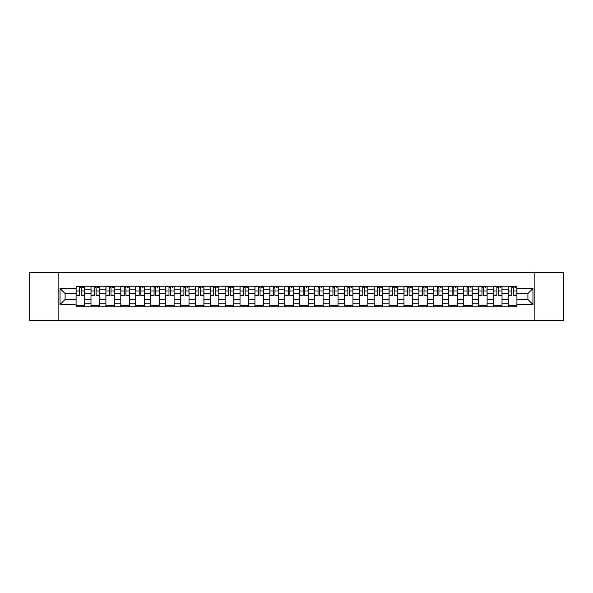 <?xml version="1.0" encoding="UTF-8"?>
<svg xmlns="http://www.w3.org/2000/svg" width="593" height="593" viewBox="0 0 593 593"><rect width="100%" height="100%" fill="white"/><g stroke="black" fill="none" stroke-linecap="round" stroke-linejoin="round"><path stroke-width="0.89" d="M534.879 320.383L563.35 320.383L563.35 272.617L29.65 272.617L29.65 320.383L534.879 320.383L534.879 272.617M90.988 306.774L90.988 289.147L84.68 289.147L84.68 306.774M84.68 289.147L84.68 286.226M90.988 289.147L90.988 286.226M99.587 286.226L99.587 306.774M105.895 306.774L105.895 286.226M114.493 286.226L114.493 306.774M120.794 306.774L120.794 286.226M129.393 286.226L129.393 306.774M135.701 306.774L135.701 286.226M144.299 286.226L144.299 306.774M150.607 306.774L150.607 286.226M159.206 286.226L159.206 306.774M165.514 306.774L165.514 286.226M174.112 286.226L174.112 306.774M180.413 306.774L180.413 286.226M189.011 286.226L189.011 306.774M195.319 306.774L195.319 286.226M203.918 286.226L203.918 306.774M210.226 306.774L210.226 286.226M218.824 286.226L218.824 306.774M225.132 306.774L225.132 286.226M233.731 286.226L233.731 306.774M240.032 306.774L240.032 286.226M248.63 286.226L248.63 306.774M254.938 306.774L254.938 286.226M263.537 286.226L263.537 306.774M269.845 306.774L269.845 286.226M278.443 286.226L278.443 306.774M284.751 306.774L284.751 286.226M293.35 286.226L293.35 306.774M299.65 306.774L299.65 286.226M308.249 286.226L308.249 306.774M314.557 306.774L314.557 286.226M323.155 286.226L323.155 306.774M329.463 306.774L329.463 286.226M338.062 286.226L338.062 306.774M344.37 306.774L344.37 286.226M352.968 286.226L352.968 306.774M359.269 306.774L359.269 286.226M367.868 286.226L367.868 306.774M374.176 306.774L374.176 286.226M382.774 286.226L382.774 306.774M389.082 306.774L389.082 286.226M397.681 286.226L397.681 306.774M403.989 306.774L403.989 286.226M412.587 286.226L412.587 306.774M418.888 306.774L418.888 286.226M427.486 286.226L427.486 306.774M433.794 306.774L433.794 286.226M442.393 286.226L442.393 306.774M448.701 306.774L448.701 286.226M457.299 286.226L457.299 306.774M463.607 306.774L463.607 286.226M472.206 286.226L472.206 306.774M478.507 306.774L478.507 286.226M487.105 286.226L487.105 306.774M493.413 306.774L493.413 286.226M502.012 286.226L502.012 306.774M508.32 306.774L508.32 286.226M508.32 299.465L502.012 299.465M493.413 299.465L487.105 299.465M478.507 299.465L472.206 299.465M463.607 299.465L457.299 299.465M448.701 299.465L442.393 299.465M433.794 299.465L427.486 299.465M418.888 299.465L412.587 299.465M403.989 299.465L397.681 299.465M389.082 299.465L382.774 299.465M374.176 299.465L367.868 299.465M359.269 299.465L352.968 299.465M344.37 299.465L338.062 299.465M329.463 299.465L323.155 299.465M314.557 299.465L308.249 299.465M299.65 299.465L293.35 299.465M284.751 299.465L278.443 299.465M269.845 299.465L263.537 299.465M254.938 299.465L248.63 299.465M240.032 299.465L233.731 299.465M225.132 299.465L218.824 299.465M210.226 299.465L203.918 299.465M195.319 299.465L189.011 299.465M180.413 299.465L174.112 299.465M165.514 299.465L159.206 299.465M150.607 299.465L144.299 299.465M135.701 299.465L129.393 299.465M120.794 299.465L114.493 299.465M105.895 299.465L99.587 299.465M90.988 299.465L84.68 299.465M508.32 293.535L502.012 293.535M493.413 293.535L487.105 293.535M478.507 293.535L472.206 293.535M463.607 293.535L457.299 293.535M448.701 293.535L442.393 293.535M433.794 293.535L427.486 293.535M418.888 293.535L412.587 293.535M403.989 293.535L397.681 293.535M389.082 293.535L382.774 293.535M374.176 293.535L367.868 293.535M359.269 293.535L352.968 293.535M344.37 293.535L338.062 293.535M329.463 293.535L323.155 293.535M314.557 293.535L308.249 293.535M299.65 293.535L293.35 293.535M284.751 293.535L278.443 293.535M269.845 293.535L263.537 293.535M254.938 293.535L248.63 293.535M240.032 293.535L233.731 293.535M225.132 293.535L218.824 293.535M210.226 293.535L203.918 293.535M195.319 293.535L189.011 293.535M180.413 293.535L174.112 293.535M165.514 293.535L159.206 293.535M150.607 293.535L144.299 293.535M135.701 293.535L129.393 293.535M120.794 293.535L114.493 293.535M105.895 293.535L99.587 293.535M90.988 293.535L84.68 293.535M65.097 299.465L76.082 299.465L76.082 293.535L65.097 293.535L65.097 299.465L60.034 304.528L60.034 288.472L76.082 288.472L76.082 293.535M516.918 293.535L516.918 299.465L527.903 299.465L527.903 293.535L516.918 293.535L516.918 286.226L76.082 286.226L76.082 288.472M516.918 288.472L532.966 288.472L532.966 304.528L516.918 304.528L516.918 299.465M76.082 299.465L76.082 306.774L516.918 306.774L516.918 304.528M76.082 304.528L60.034 304.528M58.121 320.383L58.121 272.617M84.68 305.336L76.082 305.336M79.573 287.664L81.197 287.664M99.587 305.336L90.988 305.336M94.472 287.664L96.103 287.664M114.493 305.336L105.895 305.336M109.379 287.664L111.002 287.664M129.393 305.336L120.794 305.336M124.285 287.664L125.909 287.664M144.299 305.336L135.701 305.336M139.192 287.664L140.815 287.664M159.206 305.336L150.607 305.336M154.091 287.664L155.722 287.664M174.112 305.336L165.514 305.336M168.998 287.664L170.621 287.664M189.011 305.336L180.413 305.336M183.904 287.664L185.527 287.664M203.918 305.336L195.319 305.336M198.811 287.664L200.434 287.664M218.824 305.336L210.226 305.336M213.71 287.664L215.333 287.664M233.731 305.336L225.132 305.336M228.616 287.664L230.24 287.664M248.63 305.336L240.032 305.336M243.523 287.664L245.146 287.664M263.537 305.336L254.938 305.336M258.429 287.664L260.053 287.664M278.443 305.336L269.845 305.336M273.329 287.664L274.952 287.664M293.35 305.336L284.751 305.336M288.235 287.664L289.858 287.664M308.249 305.336L299.65 305.336M303.142 287.664L304.765 287.664M323.155 305.336L314.557 305.336M318.048 287.664L319.671 287.664M338.062 305.336L329.463 305.336M332.947 287.664L334.571 287.664M352.968 305.336L344.37 305.336M347.854 287.664L349.477 287.664M367.868 305.336L359.269 305.336M362.76 287.664L364.384 287.664M382.774 305.336L374.176 305.336M377.667 287.664L379.29 287.664M397.681 305.336L389.082 305.336M392.566 287.664L394.189 287.664M412.587 305.336L403.989 305.336M407.473 287.664L409.096 287.664M427.486 305.336L418.888 305.336M422.379 287.664L424.002 287.664M442.393 305.336L433.794 305.336M437.278 287.664L438.909 287.664M457.299 305.336L448.701 305.336M452.185 287.664L453.808 287.664M472.206 305.336L463.607 305.336M467.091 287.664L468.715 287.664M487.105 305.336L478.507 305.336M481.998 287.664L483.621 287.664M502.012 305.336L493.413 305.336M496.897 287.664L498.528 287.664M516.918 305.336L508.32 305.336M511.803 287.664L513.427 287.664M60.034 288.472L65.097 293.535M527.903 299.465L532.966 304.528M527.903 293.535L532.966 288.472M81.197 295.069L84.636 295.403L81.197 295.403L81.197 286.323L84.636 286.323L82.723 286.323M84.636 295.069L84.636 286.323M79.573 287.568L81.197 287.568M82.723 287.568L83.391 287.568M82.583 286.323L76.134 286.323L76.134 295.403L79.573 295.403L79.573 286.323L78.187 286.323M96.103 295.069L99.542 295.403L96.103 295.403L96.103 286.323L99.542 286.323L97.63 286.323M99.542 295.069L99.542 286.323M94.472 287.568L96.103 287.568M97.63 287.568L98.297 287.568M97.482 286.323L91.033 286.323L91.033 295.403L94.472 295.403L94.472 286.323L93.094 286.323M111.002 295.069L114.442 295.403L111.002 295.403L111.002 286.323L114.442 286.323L112.537 286.323M114.442 295.069L114.442 286.323M109.379 287.568L111.002 287.568M112.537 287.568L113.204 287.568M112.388 286.323L105.939 286.323L105.939 295.403L109.379 295.403L109.379 286.323L107.993 286.323M125.909 295.069L129.348 295.403L125.909 295.403L125.909 286.323L129.348 286.323L127.436 286.323M129.348 295.069L129.348 286.323M124.285 287.568L125.909 287.568M127.436 287.568L128.103 287.568M127.295 286.323L120.846 286.323L120.846 295.403L124.285 295.403L124.285 286.323L122.899 286.323M140.815 295.069L144.255 295.403L140.815 295.403L140.815 286.323L144.255 286.323L142.342 286.323M144.255 295.069L144.255 286.323M139.192 287.568L140.815 287.568M142.342 287.568L143.009 287.568M142.201 286.323L135.753 286.323L135.753 295.403L139.192 295.403L139.192 286.323L137.806 286.323M155.722 295.069L159.161 295.403L155.722 295.403L155.722 286.323L159.161 286.323L157.249 286.323M159.161 295.069L159.161 286.323M154.091 287.568L155.722 287.568M157.249 287.568L157.916 287.568M157.101 286.323L150.652 286.323L150.652 295.403L154.091 295.403L154.091 286.323L152.712 286.323M170.621 295.069L174.06 295.403L170.621 295.403L170.621 286.323L174.06 286.323L172.148 286.323M174.06 295.069L174.06 286.323M168.998 287.568L170.621 287.568M172.148 287.568L172.822 287.568M172.007 286.323L165.558 286.323L165.558 295.403L168.998 295.403L168.998 286.323L167.611 286.323M185.527 295.069L188.967 295.403L185.527 295.403L185.527 286.323L188.967 286.323L187.054 286.323M188.967 295.069L188.967 286.323M183.904 287.568L185.527 287.568M187.054 287.568L187.722 287.568M186.914 286.323L180.465 286.323L180.465 295.403L183.904 295.403L183.904 286.323L182.518 286.323M200.434 295.069L203.873 295.403L200.434 295.403L200.434 286.323L203.873 286.323L201.961 286.323M203.873 295.069L203.873 286.323M198.811 287.568L200.434 287.568M201.961 287.568L202.628 287.568M201.82 286.323L195.371 286.323L195.371 295.403L198.811 295.403L198.811 286.323L197.425 286.323M215.333 295.069L218.78 295.403L215.333 295.403L215.333 286.323L218.78 286.323L216.868 286.323M218.78 295.069L218.78 286.323M213.71 287.568L215.333 287.568M216.868 287.568L217.535 287.568M216.719 286.323L210.27 286.323L210.27 295.403L213.71 295.403L213.71 286.323L212.324 286.323M230.24 295.069L233.679 295.403L230.24 295.403L230.24 286.323L233.679 286.323L231.767 286.323M233.679 295.069L233.679 286.323M228.616 287.568L230.24 287.568M231.767 287.568L232.441 287.568M231.626 286.323L225.177 286.323L225.177 295.403L228.616 295.403L228.616 286.323L227.23 286.323M245.146 295.069L248.586 295.403L245.146 295.403L245.146 286.323L248.586 286.323L246.673 286.323M248.586 295.069L248.586 286.323M243.523 287.568L245.146 287.568M246.673 287.568L247.34 287.568M246.532 286.323L240.083 286.323L240.083 295.403L243.523 295.403L243.523 286.323L242.137 286.323M260.053 295.069L263.492 295.403L260.053 295.403L260.053 286.323L263.492 286.323L261.58 286.323M263.492 295.069L263.492 286.323M258.429 287.568L260.053 287.568M261.58 287.568L262.247 287.568M261.439 286.323L254.99 286.323L254.99 295.403L258.429 295.403L258.429 286.323L257.043 286.323M274.952 295.069L278.391 295.403L274.952 295.403L274.952 286.323L278.391 286.323L276.486 286.323M278.391 295.069L278.391 286.323M273.329 287.568L274.952 287.568M276.486 287.568L277.153 287.568M276.338 286.323L269.889 286.323L269.889 295.403L273.329 295.403L273.329 286.323L271.942 286.323M289.858 295.069L293.298 295.403L289.858 295.403L289.858 286.323L293.298 286.323L291.385 286.323M293.298 295.069L293.298 286.323M288.235 287.568L289.858 287.568M291.385 287.568L292.06 287.568M291.245 286.323L284.796 286.323L284.796 295.403L288.235 295.403L288.235 286.323L286.849 286.323M304.765 295.069L308.204 295.403L304.765 295.403L304.765 286.323L308.204 286.323L306.292 286.323M308.204 295.069L308.204 286.323M303.142 287.568L304.765 287.568M306.292 287.568L306.959 287.568M306.151 286.323L299.702 286.323L299.702 295.403L303.142 295.403L303.142 286.323L301.755 286.323M319.671 295.069L323.111 295.403L319.671 295.403L319.671 286.323L323.111 286.323L321.198 286.323M323.111 295.069L323.111 286.323M318.048 287.568L319.671 287.568M321.198 287.568L321.866 287.568M321.058 286.323L314.609 286.323L314.609 295.403L318.048 295.403L318.048 286.323L316.662 286.323M334.571 295.069L338.01 295.403L334.571 295.403L334.571 286.323L338.01 286.323L336.105 286.323M338.01 295.069L338.01 286.323M332.947 287.568L334.571 287.568M336.105 287.568L336.772 287.568M335.957 286.323L329.508 286.323L329.508 295.403L332.947 295.403L332.947 286.323L331.561 286.323M349.477 295.069L352.917 295.403L349.477 295.403L349.477 286.323L352.917 286.323L351.004 286.323M352.917 295.069L352.917 286.323M347.854 287.568L349.477 287.568M351.004 287.568L351.679 287.568M350.863 286.323L344.414 286.323L344.414 295.403L347.854 295.403L347.854 286.323L346.468 286.323M364.384 295.069L367.823 295.403L364.384 295.403L364.384 286.323L367.823 286.323L365.911 286.323M367.823 295.069L367.823 286.323M362.76 287.568L364.384 287.568M365.911 287.568L366.578 287.568M365.77 286.323L359.321 286.323L359.321 295.403L362.76 295.403L362.76 286.323L361.374 286.323M379.29 295.069L382.73 295.403L379.29 295.403L379.29 286.323L382.73 286.323L380.817 286.323M382.73 295.069L382.73 286.323M377.667 287.568L379.29 287.568M380.817 287.568L381.484 287.568M380.676 286.323L374.22 286.323L374.22 295.403L377.667 295.403L377.667 286.323L376.281 286.323M394.189 295.069L397.629 295.403L394.189 295.403L394.189 286.323L397.629 286.323L395.724 286.323M397.629 295.069L397.629 286.323M392.566 287.568L394.189 287.568M395.724 287.568L396.391 287.568M395.575 286.323L389.127 286.323L389.127 295.403L392.566 295.403L392.566 286.323L391.18 286.323M409.096 295.069L412.535 295.403L409.096 295.403L409.096 286.323L412.535 286.323L410.623 286.323M412.535 295.069L412.535 286.323M407.473 287.568L409.096 287.568M410.623 287.568L411.297 287.568M410.482 286.323L404.033 286.323L404.033 295.403L407.473 295.403L407.473 286.323L406.086 286.323M424.002 295.069L427.442 295.403L424.002 295.403L424.002 286.323L427.442 286.323L425.529 286.323M427.442 295.069L427.442 286.323M422.379 287.568L424.002 287.568M425.529 287.568L426.197 287.568M425.389 286.323L418.94 286.323L418.94 295.403L422.379 295.403L422.379 286.323L420.993 286.323M438.909 295.069L442.348 295.403L438.909 295.403L438.909 286.323L442.348 286.323L440.436 286.323M442.348 295.069L442.348 286.323M437.278 287.568L438.909 287.568M440.436 287.568L441.103 287.568M440.288 286.323L433.839 286.323L433.839 295.403L437.278 295.403L437.278 286.323L435.899 286.323M453.808 295.069L457.247 295.403L453.808 295.403L453.808 286.323L457.247 286.323L455.342 286.323M457.247 295.069L457.247 286.323M452.185 287.568L453.808 287.568M455.342 287.568L456.01 287.568M455.194 286.323L448.745 286.323L448.745 295.403L452.185 295.403L452.185 286.323L450.799 286.323M468.715 295.069L472.154 295.403L468.715 295.403L468.715 286.323L472.154 286.323L470.242 286.323M472.154 295.069L472.154 286.323M467.091 287.568L468.715 287.568M470.242 287.568L470.916 287.568M470.101 286.323L463.652 286.323L463.652 295.403L467.091 295.403L467.091 286.323L465.705 286.323M483.621 295.069L487.061 295.403L483.621 295.403L483.621 286.323L487.061 286.323L485.148 286.323M487.061 295.069L487.061 286.323M481.998 287.568L483.621 287.568M485.148 287.568L485.815 287.568M485.007 286.323L478.558 286.323L478.558 295.403L481.998 295.403L481.998 286.323L480.612 286.323M498.528 295.069L501.967 295.403L498.528 295.403L498.528 286.323L501.967 286.323L500.055 286.323M501.967 295.069L501.967 286.323M496.897 287.568L498.528 287.568M500.055 287.568L500.722 287.568M499.906 286.323L493.458 286.323L493.458 295.403L496.897 295.403L496.897 286.323L495.518 286.323M513.427 295.069L516.866 295.403L513.427 295.403L513.427 286.323L516.866 286.323L514.961 286.323M516.866 295.069L516.866 286.323M511.803 287.568L513.427 287.568M514.961 287.568L515.628 287.568M514.813 286.323L508.364 286.323L508.364 295.403L511.803 295.403L511.803 286.323L510.417 286.323M493.413 289.147L487.105 289.147M478.507 289.147L472.206 289.147M463.607 289.147L457.299 289.147M448.701 289.147L442.393 289.147M433.794 289.147L427.486 289.147M418.888 289.147L412.587 289.147M403.989 289.147L397.681 289.147M389.082 289.147L382.774 289.147M374.176 289.147L367.868 289.147M359.269 289.147L352.968 289.147M344.37 289.147L338.062 289.147M329.463 289.147L323.155 289.147M314.557 289.147L308.249 289.147M299.65 289.147L293.35 289.147M284.751 289.147L278.443 289.147M269.845 289.147L263.537 289.147M254.938 289.147L248.63 289.147M240.032 289.147L233.731 289.147M225.132 289.147L218.824 289.147M210.226 289.147L203.918 289.147M195.319 289.147L189.011 289.147M180.413 289.147L174.112 289.147M165.514 289.147L159.206 289.147M150.607 289.147L144.299 289.147M135.701 289.147L129.393 289.147M120.794 289.147L114.493 289.147M105.895 289.147L99.587 289.147M508.32 289.147L502.012 289.147M493.413 303.853L487.105 303.853M478.507 303.853L472.206 303.853M463.607 303.853L457.299 303.853M448.701 303.853L442.393 303.853M433.794 303.853L427.486 303.853M418.888 303.853L412.587 303.853M403.989 303.853L397.681 303.853M389.082 303.853L382.774 303.853M374.176 303.853L367.868 303.853M359.269 303.853L352.968 303.853M344.37 303.853L338.062 303.853M329.463 303.853L323.155 303.853M314.557 303.853L308.249 303.853M299.65 303.853L293.35 303.853M284.751 303.853L278.443 303.853M269.845 303.853L263.537 303.853M254.938 303.853L248.63 303.853M240.032 303.853L233.731 303.853M225.132 303.853L218.824 303.853M210.226 303.853L203.918 303.853M195.319 303.853L189.011 303.853M180.413 303.853L174.112 303.853M165.514 303.853L159.206 303.853M150.607 303.853L144.299 303.853M135.701 303.853L129.393 303.853M120.794 303.853L114.493 303.853M105.895 303.853L99.587 303.853M90.988 303.853L84.68 303.853M508.32 303.853L502.012 303.853M81.197 290.963L84.636 290.963M76.134 295.069L79.573 295.069M76.134 290.963L79.573 290.963M96.103 290.963L99.542 290.963M91.033 295.069L94.472 295.069M91.033 290.963L94.472 290.963M111.002 290.963L114.442 290.963M105.939 295.069L109.379 295.069M105.939 290.963L109.379 290.963M125.909 290.963L129.348 290.963M120.846 295.069L124.285 295.069M120.846 290.963L124.285 290.963M140.815 290.963L144.255 290.963M135.753 295.069L139.192 295.069M135.753 290.963L139.192 290.963M155.722 290.963L159.161 290.963M150.652 295.069L154.091 295.069M150.652 290.963L154.091 290.963M170.621 290.963L174.06 290.963M165.558 295.069L168.998 295.069M165.558 290.963L168.998 290.963M185.527 290.963L188.967 290.963M180.465 295.069L183.904 295.069M180.465 290.963L183.904 290.963M200.434 290.963L203.873 290.963M195.371 295.069L198.811 295.069M195.371 290.963L198.811 290.963M215.333 290.963L218.78 290.963M210.27 295.069L213.71 295.069M210.27 290.963L213.71 290.963M230.24 290.963L233.679 290.963M225.177 295.069L228.616 295.069M225.177 290.963L228.616 290.963M245.146 290.963L248.586 290.963M240.083 295.069L243.523 295.069M240.083 290.963L243.523 290.963M260.053 290.963L263.492 290.963M254.99 295.069L258.429 295.069M254.99 290.963L258.429 290.963M274.952 290.963L278.391 290.963M269.889 295.069L273.329 295.069M269.889 290.963L273.329 290.963M289.858 290.963L293.298 290.963M284.796 295.069L288.235 295.069M284.796 290.963L288.235 290.963M304.765 290.963L308.204 290.963M299.702 295.069L303.142 295.069M299.702 290.963L303.142 290.963M319.671 290.963L323.111 290.963M314.609 295.069L318.048 295.069M314.609 290.963L318.048 290.963M334.571 290.963L338.01 290.963M329.508 295.069L332.947 295.069M329.508 290.963L332.947 290.963M349.477 290.963L352.917 290.963M344.414 295.069L347.854 295.069M344.414 290.963L347.854 290.963M364.384 290.963L367.823 290.963M359.321 295.069L362.76 295.069M359.321 290.963L362.76 290.963M379.29 290.963L382.73 290.963M374.22 295.069L377.667 295.069M374.22 290.963L377.667 290.963M394.189 290.963L397.629 290.963M389.127 295.069L392.566 295.069M389.127 290.963L392.566 290.963M409.096 290.963L412.535 290.963M404.033 295.069L407.473 295.069M404.033 290.963L407.473 290.963M424.002 290.963L427.442 290.963M418.94 295.069L422.379 295.069M418.94 290.963L422.379 290.963M438.909 290.963L442.348 290.963M433.839 295.069L437.278 295.069M433.839 290.963L437.278 290.963M453.808 290.963L457.247 290.963M448.745 295.069L452.185 295.069M448.745 290.963L452.185 290.963M468.715 290.963L472.154 290.963M463.652 295.069L467.091 295.069M463.652 290.963L467.091 290.963M483.621 290.963L487.061 290.963M478.558 295.069L481.998 295.069M478.558 290.963L481.998 290.963M498.528 290.963L501.967 290.963M493.458 295.069L496.897 295.069M493.458 290.963L496.897 290.963M513.427 290.963L516.866 290.963M508.364 295.069L511.803 295.069M508.364 290.963L511.803 290.963"/></g></svg>
